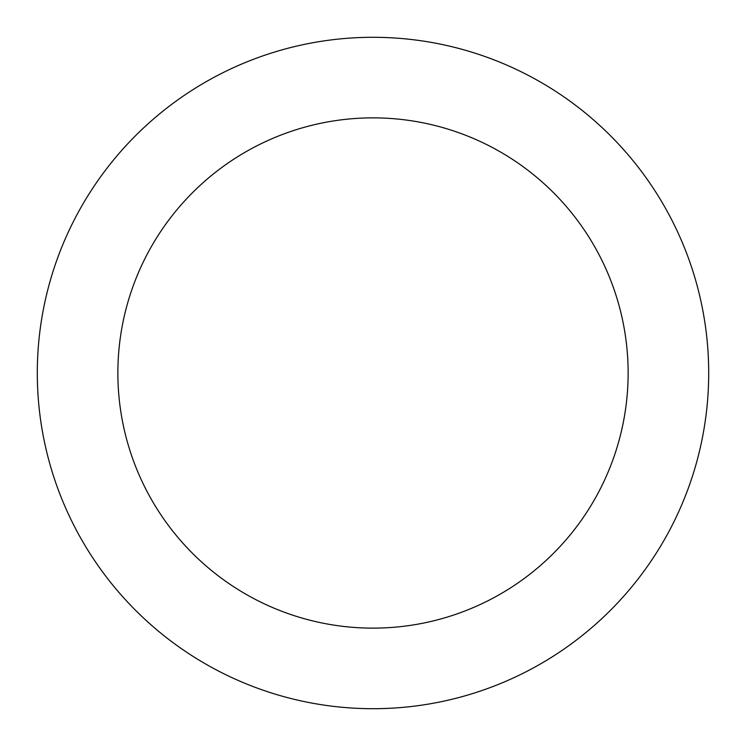 <?xml version="1.0" encoding="UTF-8"?>
<svg xmlns="http://www.w3.org/2000/svg" width="746" height="746" viewBox="0 0 746 746"><rect width="100%" height="100%" fill="white"/><g stroke="black" fill="none" stroke-linecap="round" stroke-linejoin="round"><path stroke-width="1.12" d="M628.132 373A255.132 255.132 0 0 0 373 117.868A255.132 255.132 0 0 0 117.868 373A255.132 255.132 0 0 0 373 628.132A255.132 255.132 0 0 0 628.132 373M708.7 373A335.7 335.7 0 0 0 373 37.3A335.7 335.7 0 0 0 37.3 373A335.7 335.7 0 0 0 373 708.7A335.7 335.7 0 0 0 708.7 373"/></g></svg>
